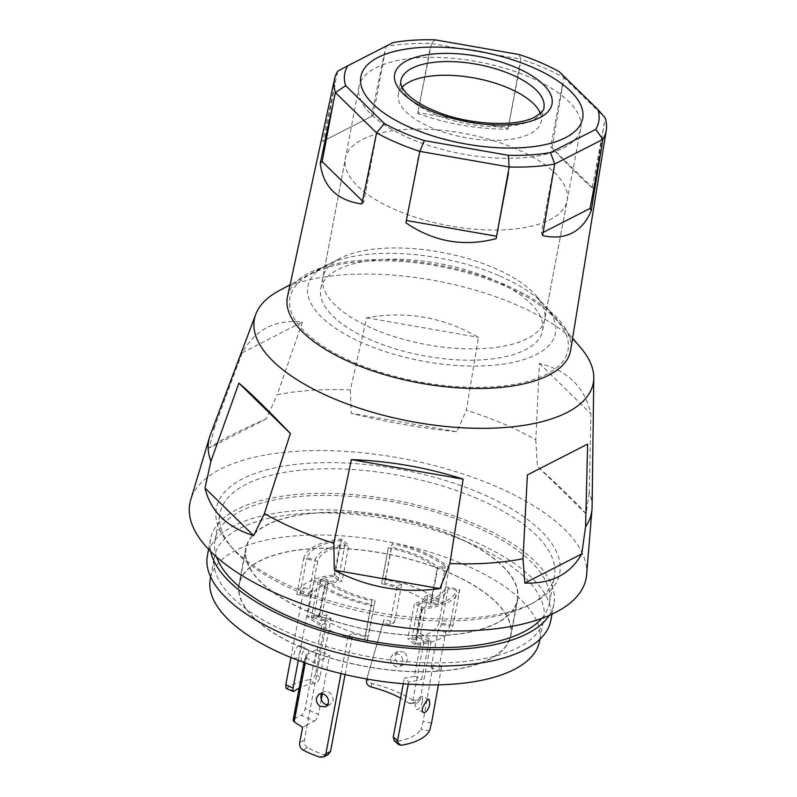 <?xml version="1.0" encoding="UTF-8"?>
<svg xmlns="http://www.w3.org/2000/svg" width="797" height="797" viewBox="0 0 797 797"><rect width="100%" height="100%" fill="white"/><g stroke="black" fill="none" stroke-linecap="round" stroke-linejoin="round"><path stroke-width="0.6" stroke-dasharray="3.98 2.99" d="M371.761 340.339A112.855 46.744 -169.3 0 1 320.773 288.743A112.855 46.744 -169.3 0 1 491.58 279.06A112.855 46.744 -169.3 0 1 542.568 330.655A112.855 46.744 -169.3 0 1 371.761 340.339M516.177 148.909A112.855 46.744 10.7 0 0 345.37 158.603A112.855 46.744 10.7 0 0 396.358 210.189A112.855 46.744 10.7 0 0 567.165 200.505A112.855 46.744 10.7 0 0 516.177 148.909M498.573 275.483A126.036 52.203 10.7 0 0 325.804 265.521A126.036 52.203 10.7 0 0 364.767 343.915A126.036 52.203 10.7 0 0 511.525 362.695A126.036 52.203 10.7 0 0 546.363 307.194A126.036 52.203 10.7 0 0 498.573 275.483M580.744 347.781A172.441 71.421 10.7 0 0 515.37 304.384A172.441 71.421 10.7 0 0 278.98 290.756M448.382 572.395A138.349 57.304 -169.3 0 1 510.887 635.637A138.349 57.304 -169.3 0 1 301.495 647.513A138.349 57.304 -169.3 0 1 238.99 584.261A138.349 57.304 -169.3 0 1 448.382 572.395M455.157 536.53A138.349 57.304 -169.3 0 1 517.661 599.772A138.349 57.304 -169.3 0 1 308.27 611.648A138.349 57.304 -169.3 0 1 245.765 548.396A138.349 57.304 -169.3 0 1 455.157 536.53M477.552 498.693A170.15 70.475 10.7 0 0 220.042 513.288A170.15 70.475 10.7 0 0 232.405 548.256A170.15 70.475 10.7 0 0 296.912 591.075A170.15 70.475 10.7 0 0 530.164 604.524A170.15 70.475 10.7 0 0 554.423 576.47A170.15 70.475 10.7 0 0 477.552 498.693M480.76 493.343A174.732 72.368 10.7 0 0 277.306 467.311A174.732 72.368 10.7 0 0 229.008 544.251A174.732 72.368 10.7 0 0 295.259 588.216A174.732 72.368 10.7 0 0 534.787 602.024A174.732 72.368 10.7 0 0 480.76 493.343M541.701 618.422A170.15 70.475 10.7 0 0 549.392 603.12A170.15 70.475 10.7 0 0 472.521 525.333A170.15 70.475 10.7 0 0 215.011 539.938A170.15 70.475 10.7 0 0 216.585 556.993M550.797 620.365A174.732 72.368 10.7 0 0 471.854 540.486A174.732 72.368 10.7 0 0 207.409 555.479M549.213 615.433A174.732 72.368 10.7 0 0 553.895 603.967A174.732 72.368 10.7 0 0 474.952 524.087A174.732 72.368 10.7 0 0 210.508 539.081A174.732 72.368 10.7 0 0 210.687 551.474M539.599 641.067A167.569 69.399 10.7 0 0 463.894 564.465A167.569 69.399 10.7 0 0 210.278 578.841M468.058 542.428A167.569 69.399 10.7 0 0 214.443 556.804A167.569 69.399 10.7 0 0 290.148 633.416A167.569 69.399 10.7 0 0 543.763 619.03A167.569 69.399 10.7 0 0 468.058 542.428M592.091 507.061A194.787 80.676 10.7 0 0 589.292 492.237L590.896 413.792C584.669 387.043 567.504 370.266 539.4 363.452L535.803 439.944A194.787 80.676 10.7 0 0 503.505 423.855A194.787 80.676 10.7 0 0 466.404 410.226L478.409 337.34C443.401 317.136 406.151 310.621 366.67 317.804L350.341 389.932A194.787 80.676 10.7 0 0 277.226 394.724L302.412 322.018C275.403 319.189 255.319 329.46 242.168 352.822L214.652 426.734A194.787 80.676 10.7 0 0 210.298 434.923M586.652 574.597A201.661 83.526 10.7 0 0 495.057 486.04A201.661 83.526 10.7 0 0 190.722 499.789M214.652 426.734L209.322 447.964C218.189 441.369 237.167 431.675 266.238 418.863L277.226 394.724M350.341 389.932L351.198 413.294C385.559 421.942 420.756 428.099 456.771 431.755L466.404 410.226M535.803 439.944L537.417 466.275C561.606 488.402 577.825 504.252 586.074 513.846L589.292 492.237M242.168 352.822L302.412 322.018M266.238 418.863L209.322 447.964M366.67 317.804L478.409 337.34M456.771 431.755L351.198 413.294M539.4 363.452L590.896 413.792M586.074 513.846L537.417 466.275M402.126 87.192A72.756 30.137 10.7 0 0 398.321 94.315A72.756 30.137 10.7 0 0 447.027 133.258A72.756 30.137 10.7 0 0 530.244 133.687A72.756 30.137 10.7 0 0 541.312 121.323A72.756 30.137 10.7 0 0 540.366 113.313M563.539 147.943A112.855 46.744 10.7 0 0 580.714 128.775A112.855 46.744 10.7 0 0 505.168 68.353A112.855 46.744 10.7 0 0 376.094 67.695A112.855 46.744 10.7 0 0 358.919 86.863A112.855 46.744 10.7 0 0 434.465 147.286A112.855 46.744 10.7 0 0 563.539 147.943M353.848 362.456A141.507 58.609 10.7 0 0 518.618 383.546A141.507 58.609 10.7 0 0 557.731 321.231A141.507 58.609 10.7 0 0 504.083 285.625A141.507 58.609 10.7 0 0 310.103 274.447A141.507 58.609 10.7 0 0 353.848 362.456M493.712 267.782A112.855 46.744 -169.3 0 1 536.501 296.185A112.855 46.744 -169.3 0 1 544.7 319.378A112.855 46.744 -169.3 0 1 373.893 329.061A112.855 46.744 -169.3 0 1 322.905 277.476A112.855 46.744 -169.3 0 1 339.004 258.866A112.855 46.744 -169.3 0 1 493.712 267.782M287.508 296.663A144.088 59.675 -169.3 0 1 309.306 272.823A144.088 59.675 -169.3 0 1 473.368 273.441A144.088 59.675 -169.3 0 1 570.652 350.162M393.051 42.61L337.749 71.132L322.606 141.418L371.263 116.531L385.917 46.505A138.27 57.264 -169.3 0 1 431.446 43.516L417.688 113.493C446.469 123.794 476.556 129.054 507.938 129.273L520.78 59.137A138.27 57.264 -169.3 0 1 563.997 77.638L552.012 148.132C573.272 170.458 587.14 184.017 593.606 188.799L605.172 117.886L564.007 77.648M371.263 116.531L324.429 140.431L336.394 77.12M324.429 140.431L322.606 141.418M373.086 115.545L385.051 52.233M507.938 129.273L508.167 128.387L417.917 112.606L429.882 49.294M417.917 112.606L417.688 113.493M508.167 128.387L520.132 65.075M431.456 43.516L520.78 59.137L519.166 54.535M362.476 201.003L363.741 202.249L375.706 138.937M363.741 202.249L361.838 203.992M405.902 222.851L418.256 157.148M542.588 235.593L541.372 233.312L553.337 169.99M541.372 233.312L543.106 232.425M593.606 188.799L550.717 146.608L562.682 83.286M550.717 146.608L552.012 148.132M592.31 187.275L604.275 123.953M559.175 71.66L563.997 77.638M435.202 39.85L431.446 43.516M301.645 647.433A138.07 57.185 -169.3 0 1 239.269 584.321A138.07 57.185 -169.3 0 1 448.233 572.475A138.07 57.185 -169.3 0 1 510.608 635.588A138.07 57.185 -169.3 0 1 301.645 647.433M308.429 611.568A138.07 57.185 -169.3 0 1 246.054 548.456A138.07 57.185 -169.3 0 1 455.007 536.6A138.07 57.185 -169.3 0 1 517.383 599.723A138.07 57.185 -169.3 0 1 308.429 611.568M382.958 577.915L381.514 583.673A65.314 27.048 -169.3 0 1 430.29 604.554L442.435 603.369A79.63 32.986 -169.3 0 0 382.958 577.915L388.298 547.808A65.314 27.048 -169.3 0 1 437.065 568.689L430.29 604.554M453.015 625.515L438.968 622.716A65.314 27.048 -169.3 0 1 407.795 638.666L414.998 644.962A79.63 32.986 -169.3 0 0 453.015 625.515L459.789 589.65L445.752 586.851A65.314 27.048 -169.3 0 1 414.57 602.801L407.795 638.666M296.863 594.383L310.91 597.182A65.314 27.048 -169.3 0 1 342.082 581.242L334.879 574.946A79.63 32.986 -169.3 0 0 296.863 594.383L303.637 558.518L317.684 561.317A65.314 27.048 -169.3 0 1 348.857 545.377L342.082 581.242M366.919 641.993L368.363 636.225A65.314 27.048 -169.3 0 1 319.587 615.344L307.443 616.529A79.63 32.986 -169.3 0 0 366.919 641.993L375.138 600.36A65.314 27.048 -169.3 0 1 326.362 579.479L319.587 615.344M303.637 558.518A79.63 32.986 -169.3 0 1 341.654 539.081L348.857 545.377M389.743 542.05A79.63 32.986 -169.3 0 1 449.209 567.504L437.065 568.689M459.789 589.65A79.63 32.986 -169.3 0 1 421.782 609.097L414.57 602.801M373.693 606.128A79.63 32.986 -169.3 0 1 314.227 580.664L326.362 579.479M388.298 547.808L381.514 583.673M449.209 567.504L442.435 603.369M445.752 586.851L438.968 622.716M421.782 609.097L414.998 644.962M317.684 561.317L310.91 597.182M341.654 539.081L334.879 574.946M375.138 600.36L368.363 636.225M314.227 580.664L307.443 616.529M438.39 684.832L441.548 666.86A76.771 31.79 -169.3 0 1 438.44 670.815L431.127 667.687A68.173 28.234 10.7 0 0 433.06 665.166L422.998 721.883L420.955 729.215L429.444 730.899M422.599 700.832L421.932 696.329L419.67 697.086L415.247 704.827C414.819 708.085 415.496 709.689 417.299 709.639C419.79 708.523 421.553 705.584 422.599 700.832M445.463 601.376A76.771 31.79 -169.3 0 1 422.739 607.573L418.415 603.797A68.173 28.234 10.7 0 0 438.33 598.328A68.173 28.234 10.7 0 0 448.213 588.555L456.641 590.238A76.771 31.79 -169.3 0 1 445.463 601.376M415.964 643.438A76.771 31.79 10.7 0 0 428.975 640.937L421.713 679.373L414.4 676.245L421.663 637.809A68.173 28.234 -169.3 0 1 411.631 639.662L415.964 643.438L422.739 607.573M408.273 684.105L408.702 681.873A76.771 31.79 10.7 0 0 421.713 679.373M431.127 667.687L438.39 629.261A68.173 28.234 10.7 0 0 441.428 624.42L448.213 588.555M401.24 745.255L396.886 741.449A68.173 28.234 10.7 0 0 412.188 736.667A68.173 28.234 10.7 0 0 420.955 729.215M423.546 712.608L417.299 709.639M411.631 639.662L418.415 603.797M414.4 676.245A68.173 28.234 -169.3 0 1 404.368 678.088L408.702 681.873M403.302 683.736L404.368 678.088M396.886 741.449L394.266 740.802M441.428 624.42L449.867 626.103A76.771 31.79 -169.3 0 1 445.692 632.39L438.44 670.815M449.867 626.103L456.641 590.238M428.975 640.937L421.663 637.809M445.692 632.39L438.39 629.261M441.548 666.86L433.06 665.166M367.347 677.061L384.064 619.438A76.771 31.79 -169.3 0 1 394.475 622.387L389.803 624.778A68.173 28.234 10.7 0 0 383.198 622.925L367.347 677.061C367.098 680.23 368.632 682.371 371.95 683.477A76.771 31.79 -169.3 0 1 396.328 691.587A76.771 31.79 -169.3 0 1 415.904 702.346L408.572 703.064L410.345 703.612L412.836 700.414L423.964 641.495L431.257 640.788A76.771 31.79 10.7 0 0 420.647 633.585L415.974 635.976L423.237 597.551A68.173 28.234 -169.3 0 1 431.227 603.07L438.001 567.195A68.173 28.234 10.7 0 0 417.907 555.579A68.173 28.234 10.7 0 0 391.387 547.24L392.254 543.783A76.771 31.79 -169.3 0 1 422.47 553.248A76.771 31.79 -169.3 0 1 445.294 566.488L438.001 567.195M403.81 652.006L398.032 651.468L395.232 655.363C395.013 660.046 397.085 663.114 401.439 664.559L404.647 664.17L407.267 660.374C407.715 656.967 406.56 654.178 403.81 652.006M390.63 657.704L393.449 653.809L399.247 654.337C401.997 656.509 403.143 659.308 402.684 662.715L400.084 666.511L396.876 666.89C392.522 665.455 390.44 662.397 390.63 657.704M431.227 603.07L438.519 602.353L445.294 566.488M438.519 602.353A76.771 31.79 10.7 0 0 427.909 595.16L420.647 633.585M412.836 700.414L420.119 699.706L431.257 640.788M420.119 699.706L417.658 702.904L415.904 702.346M389.803 624.778L397.065 586.343A68.173 28.234 10.7 0 0 384.612 583.105L391.387 547.24M415.974 635.976A68.173 28.234 -169.3 0 1 423.964 641.495M408.572 703.064A68.173 28.234 10.7 0 0 400.582 698.162M384.612 583.105L385.479 579.648A76.771 31.79 -169.3 0 1 401.738 583.952L394.475 622.387M385.479 579.648L392.254 543.783M427.909 595.16L423.237 597.551M401.738 583.952L397.065 586.343M384.064 619.438L383.198 622.925M299.303 645.56C296.803 646.666 295.02 649.595 293.954 654.337L294.661 658.85L296.932 658.103L301.336 650.352C301.774 647.094 301.097 645.49 299.303 645.56L306.437 648.609C308.24 648.559 308.917 650.153 308.499 653.42L304.065 661.161L302.531 661.978M301.356 661.55L301.146 657.415C302.183 652.663 303.956 649.724 306.437 648.609M294.252 691.178L287.05 688.09A76.771 31.79 -169.3 0 1 291.822 685.131A76.771 31.79 -169.3 0 1 309.913 679.602L314.267 683.408C317.086 682.67 318.939 680.728 319.846 677.599L330.984 618.671L326.66 614.895A76.771 31.79 10.7 0 0 313.649 617.396L320.962 620.524L328.215 582.089A68.173 28.234 -169.3 0 1 338.247 580.246L345.021 544.381A68.173 28.234 10.7 0 0 325.096 549.85A68.173 28.234 10.7 0 0 315.223 559.614L306.785 557.94A76.771 31.79 -169.3 0 1 317.963 546.792A76.771 31.79 -169.3 0 1 340.698 540.595L345.021 544.381M338.247 580.246L333.913 576.46L340.698 540.595M333.913 576.46A76.771 31.79 10.7 0 0 320.902 578.961L313.649 617.396M319.846 677.599L315.522 673.814L326.66 614.895M315.522 673.814C314.626 676.942 312.753 678.875 309.913 679.602M298.307 660.404L311.497 590.647A68.173 28.234 10.7 0 0 308.449 595.489L315.223 559.614M320.962 620.524A68.173 28.234 -169.3 0 1 330.984 618.671M314.267 683.408A68.173 28.234 10.7 0 0 299.154 688.09M287.05 688.09L286.083 688.369M308.449 595.489L300.011 593.805A76.771 31.79 -169.3 0 1 304.185 587.519L290.955 657.515M300.011 593.805L306.785 557.94M320.902 578.961L328.215 582.089M304.185 587.519L311.497 590.647M327.677 704.996L330.287 704.438L333.106 700.543C333.295 695.851 331.223 692.792 326.87 691.358L323.662 691.736L321.739 693.609M340.967 594.931A76.771 31.79 -169.3 0 1 318.142 581.68L325.425 580.973A68.173 28.234 10.7 0 0 345.529 592.589A68.173 28.234 10.7 0 0 372.05 600.928L371.183 604.395A76.771 31.79 -169.3 0 1 340.967 594.931M311.358 617.545A76.771 31.79 10.7 0 0 321.968 624.748L314.715 663.174L319.388 660.783L326.65 622.357A68.173 28.234 -169.3 0 1 318.651 616.838L311.358 617.545L318.142 581.68M293.137 719.97A5.728 2.371 -169.3 0 1 294.003 719.004L306.108 654.955A5.728 2.371 10.7 0 0 305.231 655.921A5.728 2.371 10.7 0 0 306.287 657.684A76.771 31.79 10.7 0 0 314.715 663.174M328.185 754.58L324.23 754.799L319.627 757.15M345.061 674.561L352.812 633.555A68.173 28.234 10.7 0 0 365.265 636.793L372.05 600.928M302.98 750.017L307.582 747.666A68.173 28.234 10.7 0 0 315.512 751.432A68.173 28.234 10.7 0 0 324.23 754.799M294.003 719.004L301.117 715.357L314.446 721.066L307.184 724.772L319.288 660.723L329.589 655.463L322.357 693.699M314.446 721.066A5.728 2.461 113.2 0 0 318.451 714.381L305.131 708.682A5.728 2.461 -66.8 0 1 301.117 715.357M321.281 699.387L318.451 714.381M306.108 654.955L316.26 649.754L305.131 708.682M316.26 649.754L329.589 655.463M318.651 616.838L325.425 580.973M307.582 747.666C305.082 745.992 304.006 743.501 304.374 740.204L307.283 724.832A68.173 28.234 -169.3 0 1 307.184 724.772M365.265 636.793L364.398 640.26A76.771 31.79 -169.3 0 1 348.14 635.946L341.026 673.595M364.398 640.26L371.183 604.395M321.968 624.748L326.65 622.357M348.14 635.946L352.812 633.555M307.283 724.832L302.611 727.223M398.321 94.315L400.911 80.607A72.756 30.137 10.7 0 0 449.618 119.56A72.756 30.137 10.7 0 0 532.824 119.988A72.756 30.137 10.7 0 0 543.903 107.625L541.312 121.323M431.516 723.128L423.077 721.444M371.083 686.964L371.95 683.477M306.287 657.684L305.281 662.965M304.374 740.204L299.702 742.595M320.773 288.743L345.37 158.603M325.804 265.521L290.078 284.768M517.661 599.772L510.887 635.637M232.405 548.256L229.008 544.251M215.011 539.938L220.042 513.288M208.575 549.312L210.508 539.081M210.637 576.958L214.443 556.804M539.958 639.184L543.763 619.03M551.962 614.198L553.895 603.967M549.392 603.12L554.423 576.47M530.164 604.524L534.787 602.024M245.765 548.396L238.99 584.261M546.363 307.194L572.595 338.157M542.568 330.655L567.165 200.505M580.714 128.775L544.7 319.378M358.919 86.863L322.905 277.476M536.501 296.185L557.731 321.231M339.004 258.866L310.103 274.447M239.269 584.321L246.054 548.456M510.608 635.588L517.383 599.723M429.075 699.397L421.932 696.329M367.407 676.783L366.849 679.024M398.032 651.468L393.449 653.809M404.647 664.17L400.084 666.511M410.345 703.621L417.658 702.904M294.661 658.85L301.814 661.918M319.089 694.077L323.662 691.736M325.714 706.78L330.287 704.438M303.996 662.506L305.231 655.921"/><path stroke-width="1.2" d="M290.078 284.768L278.98 290.756A172.441 71.421 10.7 0 0 255.797 314.187A172.441 71.421 10.7 0 0 332.289 398.012A172.441 71.421 10.7 0 0 505.049 427.491A172.441 71.421 10.7 0 0 593.785 378.047A172.441 71.421 10.7 0 0 580.744 347.781L572.595 338.157M216.585 556.993A170.15 70.475 10.7 0 0 291.881 617.715A170.15 70.475 10.7 0 0 541.701 618.422M208.575 549.312L207.409 555.479A174.732 72.368 10.7 0 0 286.352 635.358A174.732 72.368 10.7 0 0 550.797 620.365L551.962 614.198M210.687 551.474A174.732 72.368 10.7 0 0 289.45 618.96A174.732 72.368 10.7 0 0 549.213 615.433M210.637 576.958L210.278 578.841A167.569 69.399 10.7 0 0 285.984 655.443A167.569 69.399 10.7 0 0 539.599 641.067L539.958 639.184M255.797 314.187L210.298 434.923A194.787 80.676 10.7 0 0 209.551 437.145L190.722 499.789A201.661 83.526 10.7 0 0 280.962 595.528A201.661 83.526 10.7 0 0 480.461 630.178A201.661 83.526 10.7 0 0 586.652 574.597L591.982 509.403A194.787 80.676 10.7 0 0 592.091 507.061L593.785 378.047M264.425 513.527L253.655 535.624C226.866 527.255 210.647 511.395 204.998 488.063L210.926 461.234L238.901 383.148C248.674 391.158 265.839 407.934 290.397 433.488L264.425 513.527A194.787 80.676 10.7 0 0 296.713 529.616A194.787 80.676 10.7 0 0 333.823 543.235L351.387 459.6C389.942 461.065 427.182 467.58 463.127 479.136L449.887 563.529A194.787 80.676 10.7 0 0 523.001 558.737L527.385 474.922L587.628 444.118L585.576 526.737A194.787 80.676 10.7 0 0 591.982 509.403M209.551 437.145A194.787 80.676 10.7 0 0 210.926 461.234M585.576 526.737L581.75 553.935C570.283 574.278 551.305 583.982 524.834 583.045L523.001 558.737M449.887 563.529L439.874 588.614C402.903 593.715 367.716 587.558 334.292 570.154L333.823 543.235M290.397 433.488L238.901 383.148M204.998 488.063L253.655 535.624M463.127 479.136L351.387 459.6M334.292 570.154L439.874 588.614M587.628 444.118L527.385 474.922M524.834 583.045L581.75 553.935M565.481 137.702A112.855 46.744 10.7 0 0 582.657 118.524A112.855 46.744 10.7 0 0 507.111 58.101A112.855 46.744 10.7 0 0 378.027 57.444A112.855 46.744 10.7 0 0 360.852 76.622A112.855 46.744 10.7 0 0 436.397 137.034A112.855 46.744 10.7 0 0 565.481 137.702M540.366 113.313A72.756 30.137 10.7 0 0 483.659 79.969A72.756 30.137 10.7 0 0 409.399 81.952A72.756 30.137 10.7 0 0 402.126 87.192M403.133 132.661A129.263 53.538 10.7 0 0 424.343 140.611L508.307 155.295A129.263 53.538 10.7 0 0 550.458 152.536L595.728 129.383A129.263 53.538 10.7 0 0 597.87 109.488L559.175 71.66A129.263 53.538 10.7 0 0 519.166 54.535L435.202 39.85A129.263 53.538 10.7 0 0 393.051 42.61L347.781 65.762A129.263 53.538 10.7 0 0 345.639 85.648L384.333 123.485A129.263 53.538 10.7 0 0 403.133 132.661M597.87 109.488L605.172 117.896A138.27 57.264 -169.3 0 1 606.278 130.319A138.27 57.264 -169.3 0 1 602.861 139.375L591.244 210.707C586.841 221.287 580.465 228.719 572.136 233.013C563.768 237.257 553.925 238.114 542.588 235.593L554.702 164.013A138.27 57.264 -169.3 0 1 509.163 166.991L496.152 238.632C463.834 247.08 433.747 241.82 405.902 222.851L419.83 151.38A138.27 57.264 -169.3 0 1 396.906 142.793A138.27 57.264 -169.3 0 1 376.602 132.87L361.838 203.992C337.031 200.406 323.164 186.857 320.245 163.325L335.437 92.621A138.27 57.264 -169.3 0 1 334.561 78.973A138.27 57.264 -169.3 0 1 337.749 71.132L347.781 65.762M509.153 166.991L419.83 151.38L424.343 140.611M606.278 130.319L570.652 350.162A144.088 59.675 -169.3 0 1 548.615 375.267A144.088 59.675 -169.3 0 1 383.098 374.211A144.088 59.675 -169.3 0 1 287.508 296.663L334.561 78.973M531.669 66.938A112.855 46.744 -169.3 0 1 582.657 118.524A112.855 46.744 -169.3 0 1 411.84 128.207A112.855 46.744 -169.3 0 1 360.852 76.622A112.855 46.744 -169.3 0 1 531.669 66.938M602.851 139.385L554.702 164.013L550.458 152.536M320.245 163.325L322.147 161.582L334.112 98.27M384.333 123.485L376.602 132.87L335.437 92.621L345.639 85.648M322.147 161.582L362.476 201.003M406.35 220.48L496.551 236.251L508.506 172.929M496.551 236.251L496.152 238.632M543.106 232.425L590.039 208.425L601.994 145.114M590.039 208.425L591.244 210.707M602.861 139.375L595.728 129.383M509.163 166.991L508.307 155.295M398.6 744.587L394.266 740.802L393.24 737.016L397.564 740.792L398.6 744.587L401.24 745.255A76.771 31.79 -169.3 0 0 419.332 739.726A76.771 31.79 -169.3 0 0 429.444 730.899L431.436 723.566L438.39 684.832M424.432 712.687C422.649 712.757 421.972 711.153 422.4 707.895L426.803 700.145L429.075 699.397L429.782 703.91C428.726 708.653 426.943 711.572 424.432 712.687L423.546 712.608M397.564 740.792L408.273 684.105M393.24 737.016L403.302 683.736M366.481 680.518L366.849 679.024L366.481 680.518C366.231 683.687 367.766 685.838 371.083 686.964A68.173 28.234 10.7 0 1 391.765 693.918A68.173 28.234 10.7 0 1 400.582 698.162M293.097 688C292.579 690.979 292.967 692.045 294.252 691.178L293.336 691.477L286.083 688.369L285.784 684.872L293.097 688L298.307 660.404M302.531 661.978L301.356 661.55M299.154 688.09A68.173 28.234 10.7 0 0 298.965 688.19A68.173 28.234 10.7 0 0 294.252 691.178M290.955 657.515L285.784 684.872M322.307 693.689C326.64 695.133 328.713 698.192 328.513 702.884L325.714 706.78L319.936 706.242C317.176 704.07 316.02 701.28 316.479 697.873L319.089 694.077L322.307 693.689M321.739 693.609L321.052 695.532C320.593 698.939 321.739 701.729 324.499 703.91L327.677 704.996M341.026 673.595L325.873 753.803L323.542 756.951L319.627 757.15A76.771 31.79 -169.3 0 1 310.95 753.763A76.771 31.79 -169.3 0 1 302.98 750.017C300.429 748.353 299.343 745.872 299.702 742.595L302.611 727.223A76.771 31.79 -169.3 0 1 294.183 721.733A5.728 2.371 -169.3 0 1 293.137 719.97L303.996 662.506M325.873 753.803L330.546 751.412L328.185 754.58L323.542 756.951M330.546 751.412L345.061 674.561M322.357 693.699L321.281 699.387M543.903 107.625A72.756 30.137 10.7 0 0 495.196 68.672A72.756 30.137 10.7 0 0 411.989 68.253A72.756 30.137 10.7 0 0 400.911 80.607C400.194 83.177 401.409 86.644 404.577 91.017C410.455 98.479 421.224 105.393 436.895 111.759C469.572 125.239 516.914 127.121 534.976 116.92C541.651 112.566 544.62 109.468 543.903 107.625M406.849 60.731A80.059 33.155 -169.3 0 1 515.838 67.456A80.059 33.155 -169.3 0 1 539.828 117.657A80.059 33.155 -169.3 0 1 430.838 110.922A80.059 33.155 -169.3 0 1 406.849 60.731M305.281 662.965L294.183 721.733M366.849 679.024L366.54 680.249"/></g></svg>
